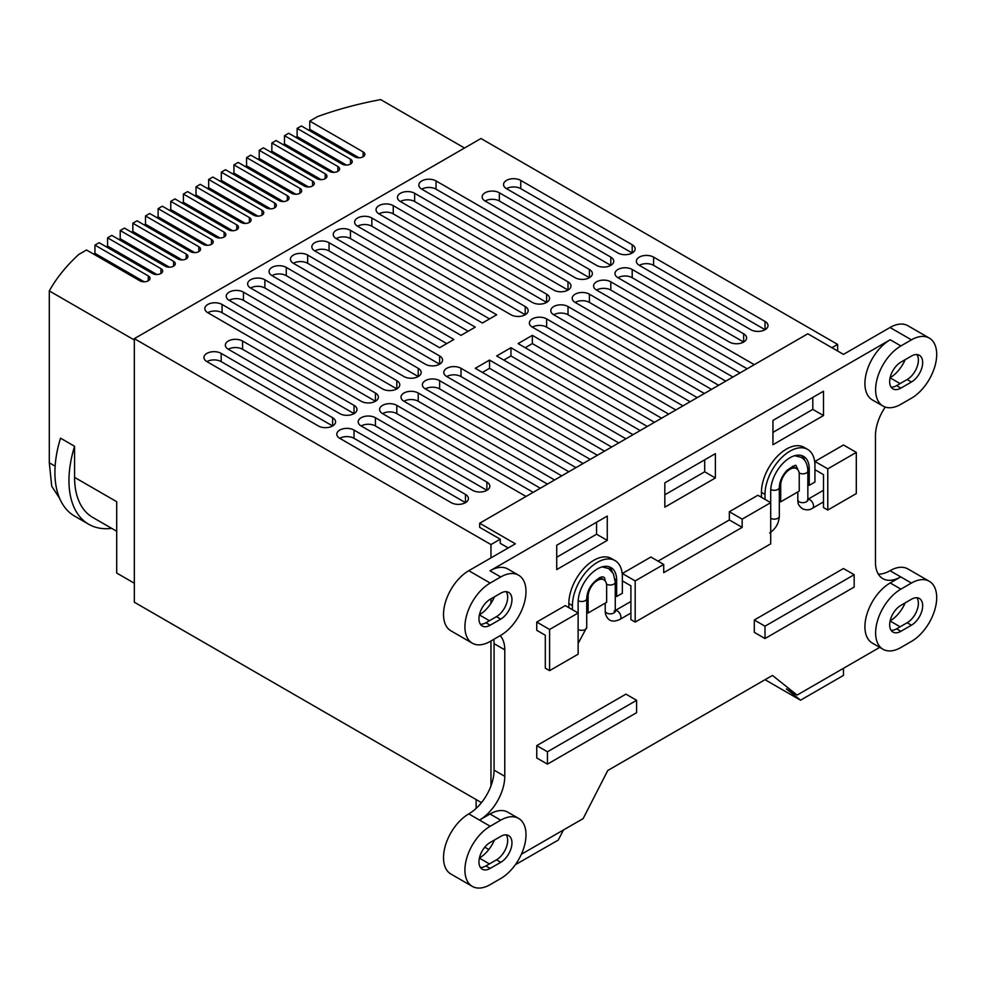 <?xml version="1.0" encoding="UTF-8"?>
<svg xmlns="http://www.w3.org/2000/svg" width="986" height="986" viewBox="0 0 986 986"><rect width="100%" height="100%" fill="white"/><g stroke="black" fill="none" stroke-linecap="round" stroke-linejoin="round"><path stroke-width="1.48" d="M599.919 577.537A13.114 7.568 -60 0 1 600.375 577.759L603.937 579.817A13.114 7.568 -60 0 1 606.649 585.82L606.649 602.298L588.112 613.009L588.112 596.53A13.114 7.568 -60 0 1 593.831 583.33A13.114 7.568 -60 0 1 603.937 579.817M612.133 571.67A27.238 15.727 120 0 0 609.101 566.765M568.848 607.647L568.848 603.531A35.311 20.386 -60 0 1 584.267 567.998A35.311 20.386 -60 0 1 611.468 558.544L615.03 560.603A35.311 20.386 -60 0 1 622.351 576.761L622.351 573.495L650.883 557.028L663.714 564.436L635.181 580.914L635.181 622.092L770.707 543.841L770.707 502.663L742.175 519.141L742.175 527.374L663.714 572.669L663.714 564.436M823.495 490.276L807.854 499.31M797.822 491.928L797.822 500.161A14.124 8.159 120 0 0 798.068 502.601C798.019 504.253 799.449 506.299 802.382 508.739C806.351 510.354 809.716 510.181 812.464 508.246A5.041 2.909 -120 0 0 813.24 504.203A5.041 2.909 -120 0 0 809.937 499.754A5.041 2.909 60 0 0 807.854 499.323M770.756 489.487A5.041 2.909 0 0 0 776.241 490.079A5.041 2.909 0 0 0 779.322 487.404C779.544 481.513 782.071 475.856 786.877 470.421C793.52 465.737 796.589 464.283 796.109 466.058L797.526 468.547A16.146 9.318 -60 0 1 797.711 469.619M772.95 420.418L772.95 444.735L823.495 415.55L823.495 391.232L772.95 420.418M664.835 482.844L664.835 507.161L715.38 477.976L715.38 453.659L664.835 482.844M556.72 569.575L607.265 540.402L607.265 516.072L556.72 545.258L556.72 569.575M518.599 575.208A35.742 20.632 -60 0 1 524.071 603.839A35.742 20.632 -60 0 1 500.728 635.341L490.19 641.418A35.742 20.632 -60 0 1 472.319 643.192A35.742 20.632 -60 0 1 466.846 614.549A35.742 20.632 -60 0 1 490.19 583.046L500.728 576.97A35.742 20.632 -60 0 1 518.599 575.208L507.889 569.021A35.742 20.632 120 0 0 490.017 570.795L890.198 339.763A35.742 20.632 120 0 0 864.919 383.529A35.742 20.632 120 0 0 872.327 399.897L883.025 406.072A35.742 20.632 120 0 0 900.896 404.297L911.421 398.221A35.742 20.632 -60 0 0 936.7 354.442A35.742 20.632 -60 0 0 929.293 338.087L907.896 325.725A35.742 20.632 120 0 0 890.025 327.5L843.461 354.381L807.805 333.786L479.689 523.221L479.689 527.35L500.247 539.206L490.966 544.568L490.966 557.891M500.136 635.674A35.742 20.632 -60 0 1 504.77 649.836L504.77 776.302A35.742 20.632 -60 0 1 479.492 820.081L468.794 813.894A35.742 20.632 120 0 0 445.438 845.396A35.742 20.632 120 0 0 450.922 874.04L472.319 886.389A35.742 20.632 -60 0 1 466.846 857.746A35.742 20.632 -60 0 1 490.19 826.256L500.728 820.167A35.742 20.632 -60 0 1 518.599 818.405A35.742 20.632 -60 0 1 524.071 847.048A35.742 20.632 -60 0 1 500.728 878.538L490.19 884.627A35.742 20.632 -60 0 1 472.319 886.389M518.599 818.405L507.889 812.23A35.742 20.632 120 0 0 490.017 813.992L479.492 820.081L490.19 826.256M521.372 854.27L583.133 818.614L607.758 770.51L772.469 675.41L797.095 695.081L879.722 647.371M890.025 570.697L900.723 576.884L890.198 582.96A35.742 20.632 120 0 0 864.919 626.739A35.742 20.632 120 0 0 872.327 643.094L883.025 649.269A35.742 20.632 120 0 0 900.896 647.506L911.421 641.43A35.742 20.632 -60 0 0 936.7 597.652A35.742 20.632 -60 0 0 929.293 581.284L907.896 568.934A35.742 20.632 120 0 0 890.025 570.697A35.742 20.632 -60 0 1 878.329 574.135M929.293 581.284A35.742 20.632 -60 0 0 911.421 583.059L900.723 576.884A35.742 20.632 -60 0 1 882.852 578.646A35.742 20.632 -60 0 1 875.457 562.291L875.457 435.824A35.742 20.632 -60 0 1 885.255 407.07M854.172 574.702L843.461 568.528L754.302 620.009L754.302 632.359L765 638.534L765 626.184L854.172 574.702L854.172 587.064L765 638.534M765 499.372L765 494.405A35.311 20.386 -60 0 1 780.419 458.872A35.311 20.386 -60 0 1 807.62 449.406A35.311 20.386 -60 0 1 814.941 465.577L814.941 461.46L843.461 444.982L856.304 452.389L856.304 493.579L827.772 510.045L827.772 468.868L856.304 452.389M804.724 460.474A27.238 15.727 120 0 0 801.692 455.569M761.438 497.314L761.438 492.347A35.311 20.386 -60 0 1 776.845 456.814A35.311 20.386 -60 0 1 804.058 447.348L807.62 449.406M796.528 468.633A13.114 7.568 -60 0 1 799.239 474.636L799.239 491.102L780.702 501.812L780.702 485.334A13.114 7.568 -60 0 1 786.421 472.146A13.114 7.568 -60 0 1 796.528 468.633L792.966 466.575A13.114 7.568 120 0 0 792.51 466.341M658.007 561.145L729.344 519.955L729.344 511.722L757.877 495.255L770.707 502.663L770.707 491.102A27.238 15.727 120 0 1 782.601 463.691A27.238 15.727 120 0 1 803.59 456.395A27.238 15.727 120 0 1 809.235 468.868L807.657 467.956M605.231 603.124L605.231 611.357A14.124 8.159 -60 0 0 605.478 613.797C607.721 620.958 612.516 622.832 619.874 619.43A5.041 2.909 -120 0 0 620.071 613.958A5.041 2.909 -120 0 0 615.264 610.519L630.904 601.472M605.121 580.816A16.146 9.318 120 0 0 604.936 579.743C604.886 576.995 603.235 576.255 599.993 577.5C591.551 582.96 587.126 589.985 586.732 598.588L586.732 627.416L578.129 643.476M622.351 576.761L622.351 593.239L616.644 596.53L616.644 580.051A27.238 15.727 120 0 0 611 567.591A27.238 15.727 120 0 0 590.01 574.887A27.238 15.727 120 0 0 578.129 602.298L578.129 612.996L565.286 605.589L536.754 622.067L536.754 630.3L545.307 635.243L545.307 668.188L549.596 670.653L549.596 629.475L578.129 612.996L578.129 654.186L549.596 670.653M636.611 700.307L625.913 694.132L536.754 745.613L536.754 757.963L547.452 764.138L547.452 751.788L636.611 700.307L636.611 712.668L547.452 764.138M490.966 544.568L134.33 338.654L134.33 602.224L481.464 802.641M837.632 351.016L837.632 344.422L831.925 347.713M508.221 547.933L500.247 543.335L500.247 539.206M490.966 598.81L490.966 603.309M490.966 640.974L490.966 785.904M134.33 338.654L480.983 138.521L837.632 344.422M797.095 695.081L786.384 688.906L800.533 700.196L843.461 675.41L843.461 668.311M800.533 700.196L765.037 679.699M515.358 864.71L558.298 840.047L563.45 829.965M476.127 799.56L476.127 808.409M488.822 849.525L484.779 847.196M485.087 201.008A10.082 5.83 180 0 1 482.129 196.892A10.082 5.83 180 0 1 485.087 192.775A10.082 5.83 180 0 1 499.36 192.775L610.802 257.124A10.082 5.83 180 0 1 613.76 261.241A10.082 5.83 180 0 1 610.802 265.357A10.082 5.83 180 0 1 596.542 265.357L485.087 201.008A10.082 5.83 0 0 1 499.36 201.008L610.802 265.357L610.802 257.124M506.484 188.659A10.082 5.83 180 0 1 503.538 184.542A10.082 5.83 180 0 1 506.484 180.413A10.082 5.83 180 0 1 520.756 180.413L632.199 244.762A10.082 5.83 180 0 1 635.157 248.879A10.082 5.83 180 0 1 632.199 252.995A10.082 5.83 180 0 1 617.939 252.995L506.484 188.659A10.082 5.83 0 0 1 520.756 188.659L632.199 252.995L632.199 244.762M617.939 277.707A10.082 5.83 180 0 1 614.981 273.59A10.082 5.83 180 0 1 617.939 269.474A10.082 5.83 180 0 1 632.199 269.474L743.654 333.823A10.082 5.83 180 0 1 746.612 337.939A10.082 5.83 180 0 1 743.654 342.056A10.082 5.83 180 0 1 729.393 342.056L617.939 277.707A10.082 5.83 0 0 1 632.199 277.707L743.654 342.056L743.654 333.823M639.335 265.357A10.082 5.83 180 0 1 636.377 261.241A10.082 5.83 180 0 1 639.335 257.124A10.082 5.83 180 0 1 653.607 257.124L765.05 321.461A10.082 5.83 180 0 1 768.008 325.577A10.082 5.83 180 0 1 765.05 329.706A10.082 5.83 180 0 1 750.79 329.706L639.335 265.357A10.082 5.83 0 0 1 653.607 265.357L765.05 329.706L765.05 321.461M206.9 361.615A10.082 5.83 180 0 1 203.954 357.499A10.082 5.83 180 0 1 206.9 353.382A10.082 5.83 180 0 1 221.172 353.382L332.627 417.731A10.082 5.83 180 0 1 335.573 421.848A10.082 5.83 180 0 1 332.627 425.964A10.082 5.83 180 0 1 318.355 425.964L206.9 361.615A10.082 5.83 0 0 1 221.172 361.615L332.627 425.964L332.627 417.731M228.308 349.266A10.082 5.83 180 0 1 225.35 345.149A10.082 5.83 180 0 1 228.308 341.02A10.082 5.83 180 0 1 242.568 341.02L354.023 405.369A10.082 5.83 180 0 1 356.981 409.486A10.082 5.83 180 0 1 354.023 413.615A10.082 5.83 180 0 1 339.751 413.615L228.308 349.266A10.082 5.83 0 0 1 242.568 349.266L354.023 413.615L354.023 405.369M339.751 438.314A10.082 5.83 180 0 1 336.805 434.197A10.082 5.83 180 0 1 339.751 430.081A10.082 5.83 180 0 1 354.023 430.081L465.478 494.43A10.082 5.83 180 0 1 468.424 498.546A10.082 5.83 180 0 1 465.478 502.663A10.082 5.83 180 0 1 451.206 502.663L339.751 438.314A10.082 5.83 0 0 1 354.023 438.314L465.478 502.663L465.478 494.43M361.159 425.964A10.082 5.83 180 0 1 358.201 421.848A10.082 5.83 180 0 1 361.159 417.731A10.082 5.83 180 0 1 375.42 417.731L486.874 482.068A10.082 5.83 180 0 1 489.82 486.197A10.082 5.83 180 0 1 486.874 490.313A10.082 5.83 180 0 1 472.602 490.313L361.159 425.964A10.082 5.83 0 0 1 375.42 425.964L486.874 490.313L486.874 482.068M421.786 189.164A10.082 5.83 180 0 1 418.828 185.048A10.082 5.83 180 0 1 421.786 180.931A10.082 5.83 180 0 1 436.046 180.931L589.406 269.474A10.082 5.83 180 0 1 592.364 273.59A10.082 5.83 180 0 1 589.406 277.707A10.082 5.83 180 0 1 575.146 277.707L421.786 189.164A10.082 5.83 0 0 1 436.046 189.164L589.406 277.707L589.406 269.474M400.39 201.526A10.082 5.83 180 0 1 397.432 197.41A10.082 5.83 180 0 1 400.39 193.293A10.082 5.83 180 0 1 414.65 193.293L568.01 281.823A10.082 5.83 180 0 1 570.968 285.952A10.082 5.83 180 0 1 568.01 290.069A10.082 5.83 180 0 1 553.738 290.069L400.39 201.526A10.082 5.83 0 0 1 414.65 201.526L568.01 290.069L568.01 281.823M378.981 213.876A10.082 5.83 180 0 1 376.036 209.759A10.082 5.83 180 0 1 378.981 205.643A10.082 5.83 180 0 1 393.254 205.643L546.614 294.185A10.082 5.83 180 0 1 549.559 298.302A10.082 5.83 180 0 1 546.614 302.419A10.082 5.83 180 0 1 532.341 302.419L378.981 213.876A10.082 5.83 0 0 1 393.254 213.876L546.614 302.419L546.614 294.185M357.585 226.238A10.082 5.83 180 0 1 354.627 222.121A10.082 5.83 180 0 1 357.585 217.992A10.082 5.83 180 0 1 371.858 217.992L525.205 306.535A10.082 5.83 180 0 1 528.163 310.652A10.082 5.83 180 0 1 525.205 314.768A10.082 5.83 180 0 1 510.945 314.768L357.585 226.238A10.082 5.83 0 0 1 371.858 226.238L525.205 314.768L525.205 306.535M271.988 275.649A10.082 5.83 180 0 1 269.042 271.532A10.082 5.83 180 0 1 271.988 267.416A10.082 5.83 180 0 1 286.26 267.416L439.62 355.958A10.082 5.83 180 0 1 442.566 360.075A10.082 5.83 180 0 1 439.62 364.191A10.082 5.83 180 0 1 425.348 364.191L271.988 275.649A10.082 5.83 0 0 1 286.26 275.649L439.62 364.191L439.62 355.958M250.592 288.011A10.082 5.83 180 0 1 247.634 283.882A10.082 5.83 180 0 1 250.592 279.765A10.082 5.83 180 0 1 264.864 279.765L418.212 368.308A10.082 5.83 180 0 1 421.17 372.425A10.082 5.83 180 0 1 418.212 376.541A10.082 5.83 180 0 1 403.952 376.541L250.592 288.011A10.082 5.83 0 0 1 264.864 288.011L418.212 376.541L418.212 368.308M229.196 300.36A10.082 5.83 180 0 1 226.238 296.244A10.082 5.83 180 0 1 229.196 292.127A10.082 5.83 180 0 1 243.456 292.127L396.816 380.658A10.082 5.83 180 0 1 399.774 384.786A10.082 5.83 180 0 1 396.816 388.903A10.082 5.83 180 0 1 382.556 388.903L229.196 300.36A10.082 5.83 0 0 1 243.456 300.36L396.816 388.903L396.816 380.658M207.799 312.71A10.082 5.83 180 0 1 204.841 308.593A10.082 5.83 180 0 1 207.799 304.477A10.082 5.83 180 0 1 222.06 304.477L375.42 393.02A10.082 5.83 180 0 1 378.377 397.136A10.082 5.83 180 0 1 375.42 401.253A10.082 5.83 180 0 1 361.159 401.253L207.799 312.71A10.082 5.83 0 0 1 222.06 312.71L375.42 401.253L375.42 393.02M293.397 263.299A10.082 5.83 180 0 1 290.439 259.182A10.082 5.83 180 0 1 293.397 255.066A10.082 5.83 180 0 1 307.657 255.066L453.88 339.48L439.62 347.713L293.397 263.299A10.082 5.83 0 0 1 307.657 263.299L446.744 343.596M314.793 250.937A10.082 5.83 180 0 1 311.835 246.82A10.082 5.83 180 0 1 314.793 242.704A10.082 5.83 180 0 1 329.053 242.704L475.277 327.13L461.017 335.363L314.793 250.937A10.082 5.83 0 0 1 329.053 250.937L468.153 331.247M336.189 238.587A10.082 5.83 180 0 1 333.231 234.471A10.082 5.83 180 0 1 336.189 230.354A10.082 5.83 180 0 1 350.449 230.354L496.673 314.768L482.413 323.014L336.189 238.587A10.082 5.83 0 0 1 350.449 238.587L489.549 318.897M654.445 422.328L518.081 343.596L532.341 335.363L668.705 414.095M675.841 409.979L532.341 327.13A10.082 5.83 180 0 1 529.383 323.014A10.082 5.83 180 0 1 532.341 318.897A10.082 5.83 180 0 1 546.614 318.897L690.114 401.746M697.238 397.617L553.738 314.768A10.082 5.83 180 0 1 550.792 310.652A10.082 5.83 180 0 1 553.738 306.535A10.082 5.83 180 0 1 568.01 306.535L711.51 389.384M718.646 385.267L575.146 302.419A10.082 5.83 180 0 1 572.188 298.302A10.082 5.83 180 0 1 575.146 294.185A10.082 5.83 180 0 1 589.406 294.185L732.906 377.034M740.042 372.918L596.542 290.069A10.082 5.83 180 0 1 593.584 285.952A10.082 5.83 180 0 1 596.542 281.823A10.082 5.83 180 0 1 610.802 281.823L754.302 364.672M526.056 496.463L382.556 413.615A10.082 5.83 180 0 1 379.598 409.486A10.082 5.83 180 0 1 382.556 405.369A10.082 5.83 180 0 1 396.816 405.369L540.316 488.218M547.452 484.101L403.952 401.253A10.082 5.83 180 0 1 400.994 397.136A10.082 5.83 180 0 1 403.952 393.02A10.082 5.83 180 0 1 418.212 393.02L561.712 475.868M568.848 471.752L425.348 388.903A10.082 5.83 180 0 1 422.39 384.786A10.082 5.83 180 0 1 425.348 380.658A10.082 5.83 180 0 1 439.62 380.658L583.12 463.519M590.244 459.39L446.744 376.541A10.082 5.83 180 0 1 443.799 372.425A10.082 5.83 180 0 1 446.744 368.308A10.082 5.83 180 0 1 461.017 368.308L604.517 451.157M611.653 447.04L475.277 368.308L489.549 360.075L625.913 438.807M633.049 434.69L496.673 355.958L510.945 347.713L647.309 426.445M74.579 446.276A95.309 55.031 120 0 0 68.958 480.626A95.309 55.031 120 0 0 88.703 524.256L74.653 516.146A95.309 55.031 -60 0 1 54.92 472.516A95.309 55.031 -60 0 1 60.528 438.166L74.579 446.276L74.579 477.372A87.372 50.446 120 0 0 92.672 517.379L116.693 531.244M74.579 477.372L116.693 501.701L116.693 573.039L134.33 583.219M134.33 340.01L49.3 290.919L49.3 462.791L51.716 486.234L59.579 498.275M156.823 274.502L107.573 246.056L107.573 237.823L160.928 268.636A5.953 3.439 180 0 1 162.678 271.064A5.953 3.439 180 0 1 160.928 273.492A5.953 3.439 180 0 1 152.497 273.492L99.142 242.692L94.939 245.12L148.294 275.932A5.953 3.439 180 0 1 150.032 278.36A5.953 3.439 180 0 1 148.294 280.788A5.953 3.439 180 0 1 139.864 280.788L86.509 249.988L78.781 254.45A278.003 160.496 0 0 0 49.3 290.919M464.529 148.023L380.67 99.611A278.003 160.496 0 0 0 317.48 116.631L309.764 121.093L363.119 151.893A5.953 3.439 180 0 1 364.869 154.334A5.953 3.439 180 0 1 363.119 156.762A5.953 3.439 180 0 1 354.689 156.762L301.334 125.949L297.131 128.39L350.486 159.19A5.953 3.439 180 0 1 352.224 161.618A5.953 3.439 180 0 1 350.486 164.058A5.953 3.439 180 0 1 342.056 164.058L288.701 133.246L284.486 135.686L337.841 166.486A5.953 3.439 180 0 1 339.591 168.914A5.953 3.439 180 0 1 337.841 171.354A5.953 3.439 180 0 1 329.423 171.354L276.068 140.542L271.853 142.982L325.207 173.782A5.953 3.439 180 0 1 326.958 176.211A5.953 3.439 180 0 1 325.207 178.651A5.953 3.439 180 0 1 316.789 178.651L263.422 147.838L259.219 150.279L312.574 181.079A5.953 3.439 180 0 1 314.312 183.507A5.953 3.439 180 0 1 312.574 185.947A5.953 3.439 180 0 1 304.144 185.947L250.789 155.135L246.574 157.575L299.929 188.375A5.953 3.439 180 0 1 301.679 190.803A5.953 3.439 180 0 1 299.929 193.244A5.953 3.439 180 0 1 291.511 193.244L238.156 162.431L233.941 164.872L287.296 195.672A5.953 3.439 180 0 1 289.046 198.1A5.953 3.439 180 0 1 287.296 200.54A5.953 3.439 180 0 1 278.878 200.54L225.511 169.728L221.308 172.168L274.663 202.968A5.953 3.439 180 0 1 276.4 205.396A5.953 3.439 180 0 1 274.663 207.836A5.953 3.439 180 0 1 266.232 207.836L212.877 177.024L208.662 179.464L262.017 210.264A5.953 3.439 180 0 1 263.767 212.693A5.953 3.439 180 0 1 262.017 215.133A5.953 3.439 180 0 1 253.599 215.133L200.244 184.32L196.029 186.748L249.384 217.561A5.953 3.439 180 0 1 251.134 219.989A5.953 3.439 180 0 1 249.384 222.429A5.953 3.439 180 0 1 240.966 222.429L187.611 191.617L183.396 194.045L236.751 224.857A5.953 3.439 180 0 1 238.489 227.285A5.953 3.439 180 0 1 236.751 229.713A5.953 3.439 180 0 1 228.321 229.713L174.966 198.913L170.751 201.341L224.118 232.154A5.953 3.439 180 0 1 225.856 234.582A5.953 3.439 180 0 1 224.118 237.01A5.953 3.439 180 0 1 215.688 237.01L162.333 206.21L158.117 208.638L211.472 239.45A5.953 3.439 180 0 1 213.222 241.878A5.953 3.439 180 0 1 211.472 244.306A5.953 3.439 180 0 1 203.054 244.306L149.699 213.506L145.484 215.934L198.839 246.746A5.953 3.439 180 0 1 200.577 249.175A5.953 3.439 180 0 1 198.839 251.603A5.953 3.439 180 0 1 190.409 251.603L137.054 220.802L132.839 223.23L186.206 254.043A5.953 3.439 180 0 1 187.944 256.471A5.953 3.439 180 0 1 186.206 258.899A5.953 3.439 180 0 1 177.776 258.899L124.421 228.099L120.206 230.527L173.561 261.339A5.953 3.439 180 0 1 175.311 263.767A5.953 3.439 180 0 1 173.561 266.195A5.953 3.439 180 0 1 165.143 266.195L111.788 235.395L107.573 237.823M479.689 523.221L515.358 543.816L468.794 570.697A35.742 20.632 120 0 0 445.438 602.199A35.742 20.632 120 0 0 450.922 630.83L472.319 643.192M493.764 639.359A35.742 20.632 -60 0 1 494.072 643.661L494.072 770.128A35.742 20.632 -60 0 1 468.794 813.894M494.479 839.986A25.809 14.901 -60 0 1 479.406 858.03M905.185 602.865A25.809 14.901 -60 0 1 890.111 620.909M494.479 596.789A25.809 14.901 -60 0 1 479.406 614.833M905.185 359.668A25.809 14.901 -60 0 1 890.111 377.712M704.682 459.833L704.682 471.801L664.835 494.799M812.797 397.407L812.797 409.375L772.95 432.386M596.567 522.247L596.567 534.215L556.72 557.226M532.341 335.363L532.341 343.596L525.205 347.713M640.185 430.562L510.945 355.958L510.945 347.713M510.945 355.958L503.809 360.075M618.777 442.924L489.549 368.308L489.549 360.075M489.549 368.308L482.413 372.425M597.38 455.273L461.017 376.541A10.082 5.83 0 0 0 446.744 376.541M575.984 467.635L439.62 388.903A10.082 5.83 0 0 0 425.348 388.903M554.588 479.985L418.212 401.253A10.082 5.83 0 0 0 403.952 401.253M533.179 492.334L396.816 413.615A10.082 5.83 0 0 0 382.556 413.615M747.178 368.801L610.802 290.069A10.082 5.83 0 0 0 596.542 290.069M725.77 381.151L589.406 302.419A10.082 5.83 0 0 0 575.146 302.419M704.374 393.5L568.01 314.768A10.082 5.83 0 0 0 553.738 314.768M682.978 405.862L546.614 327.13A10.082 5.83 0 0 0 532.341 327.13M661.581 418.212L532.341 343.596M88.703 524.256A95.309 55.031 120 0 0 111.714 528.373M169.469 267.206L120.206 238.772L120.206 230.527M182.102 259.91L132.839 231.476L132.839 223.23M194.735 252.613L145.484 224.179L145.484 215.934M207.38 245.317L158.117 216.883L158.117 208.638M220.014 238.02L170.751 209.587L170.751 201.341M232.647 230.724L183.396 202.29L183.396 194.045M245.292 223.428L196.029 194.994L196.029 186.748M257.925 216.131L208.662 187.697L208.662 179.464M270.558 208.835L221.308 180.401L221.308 172.168M283.204 201.538L233.941 173.105L233.941 164.872M295.837 194.242L246.574 165.808L246.574 157.575M308.47 186.946L259.219 158.512L259.219 150.279M321.116 179.649L271.853 151.215L271.853 142.982M333.749 172.353L284.486 143.919L284.486 135.686M346.382 165.056L297.131 136.623L297.131 128.39M359.027 157.772L309.764 129.326L309.764 121.093M93.645 254.105L94.939 253.353L94.939 245.12M106.278 246.808L107.573 246.056M118.912 239.512L120.206 238.772M131.557 232.215L132.839 231.476M144.19 224.919L145.484 224.179M156.823 217.623L158.117 216.883M169.469 210.326L170.751 209.587M182.102 203.03L183.396 202.29M194.735 195.733L196.029 194.994M207.38 188.437L208.662 187.697M220.014 181.141L221.308 180.401M232.647 173.844L233.941 173.105M245.292 166.548L246.574 165.808M257.925 159.251L259.219 158.512M270.558 151.955L271.853 151.215M283.192 144.671L284.486 143.919M295.837 137.374L297.131 136.623M308.47 130.078L309.764 129.326M144.19 281.799L94.939 253.353M890.198 339.763L900.896 345.938L911.421 339.85A35.742 20.632 -60 0 1 929.293 338.087M715.38 477.976L704.682 471.801M823.495 415.55L812.797 409.375M607.265 540.402L596.567 534.215M900.896 605.355L911.421 599.266A15.887 9.17 -60 0 1 919.371 598.477A15.887 9.17 -60 0 1 922.662 605.749A15.887 9.17 -60 0 1 911.421 625.21L900.896 631.287A15.887 9.17 -60 0 1 892.946 632.075A15.887 9.17 -60 0 1 889.668 624.804A15.887 9.17 -60 0 1 900.896 605.355M911.421 583.059L900.896 589.135A35.742 20.632 120 0 0 875.617 632.913A35.742 20.632 120 0 0 883.025 649.269M500.728 836.387L490.19 842.463A15.887 9.17 120 0 0 479.812 856.464A15.887 9.17 120 0 0 482.253 869.196A15.887 9.17 120 0 0 490.19 868.407L500.728 862.331A15.887 9.17 120 0 0 511.105 848.33A15.887 9.17 120 0 0 508.665 835.598A15.887 9.17 120 0 0 500.728 836.387M500.728 593.19L490.19 599.266A15.887 9.17 120 0 0 479.812 613.267A15.887 9.17 120 0 0 482.253 625.999A15.887 9.17 120 0 0 490.19 625.21L500.728 619.122A15.887 9.17 120 0 0 511.105 605.133A15.887 9.17 120 0 0 508.665 592.401A15.887 9.17 120 0 0 500.728 593.19M911.421 382.013L900.896 388.09A15.887 9.17 -60 0 1 892.946 388.878A15.887 9.17 -60 0 1 889.668 381.607A15.887 9.17 -60 0 1 900.896 362.145L911.421 356.069A15.887 9.17 -60 0 1 919.371 355.28A15.887 9.17 -60 0 1 922.662 362.552A15.887 9.17 -60 0 1 911.421 382.013L907.145 379.536L896.619 385.625A15.887 9.17 -60 0 1 891.11 387.128M900.896 345.938A35.742 20.632 120 0 0 875.617 389.716A35.742 20.632 120 0 0 883.025 406.072M480.404 867.446A15.887 9.17 120 0 0 485.913 865.942L496.439 859.854A15.887 9.17 120 0 0 506.237 834.871M916.931 597.75A15.887 9.17 -60 0 1 918.385 603.284A15.887 9.17 -60 0 1 907.145 622.745L896.619 628.821A15.887 9.17 -60 0 1 891.11 630.337M480.404 624.249A15.887 9.17 120 0 0 485.913 622.733L496.439 616.657A15.887 9.17 120 0 0 506.237 591.674M916.931 354.553A15.887 9.17 -60 0 1 918.385 360.087A15.887 9.17 -60 0 1 907.145 379.536M754.302 620.009L765 626.184M814.941 461.46L827.772 468.868M827.772 510.045L823.495 507.58L823.495 474.636L814.941 469.693M814.941 465.577L814.941 482.043L809.235 485.346L809.235 468.868M809.235 485.346L807.854 484.545M780.702 501.812L779.322 501.024M729.344 519.955L742.175 527.374M729.344 511.722L742.175 519.141M622.351 580.877L630.904 585.82L630.904 619.615L635.181 622.092M622.351 573.495L635.181 580.914M572.422 609.705L572.422 605.589A35.311 20.386 -60 0 1 587.829 570.056A35.311 20.386 -60 0 1 615.03 560.603M616.644 596.53L615.264 595.741M588.112 613.009L586.732 612.207M536.754 622.067L549.596 629.475M536.754 745.613L547.452 751.788M49.3 462.791L55.13 466.156M499.36 192.775L499.36 201.008M520.756 180.413L520.756 188.659M632.199 269.474L632.199 277.707M653.607 257.124L653.607 265.357M221.172 353.382L221.172 361.615M242.568 341.02L242.568 349.266M354.023 430.081L354.023 438.314M375.42 417.731L375.42 425.964M436.046 180.931L436.046 189.164M414.65 193.293L414.65 201.526M393.254 205.643L393.254 213.876M371.858 217.992L371.858 226.238M286.26 267.416L286.26 275.649M264.864 279.765L264.864 288.011M243.456 292.127L243.456 300.36M222.06 304.477L222.06 312.71M307.657 255.066L307.657 263.299M329.053 242.704L329.053 250.937M350.449 230.354L350.449 238.587M461.017 376.541L461.017 368.308M439.62 388.903L439.62 380.658M418.212 401.253L418.212 393.02M396.816 413.615L396.816 405.369M610.802 290.069L610.802 281.823M589.406 302.419L589.406 294.185M568.01 314.768L568.01 306.535M546.614 327.13L546.614 318.897M160.928 273.492L160.928 268.636M173.561 266.195L173.561 261.339M186.206 258.899L186.206 254.043M198.839 251.603L198.839 246.746M211.472 244.306L211.472 239.45M224.118 237.01L224.118 232.154M236.751 229.713L236.751 224.857M249.384 222.429L249.384 217.561M262.017 215.133L262.017 210.264M274.663 207.836L274.663 202.968M287.296 200.54L287.296 195.672M299.929 193.244L299.929 188.375M312.574 185.947L312.574 181.079M325.207 178.651L325.207 173.782M337.841 171.354L337.841 166.486M350.486 164.058L350.486 159.19M363.119 156.762L363.119 151.893M148.294 280.788L148.294 275.932M504.77 649.836L494.072 643.661M490.19 583.046L468.794 570.697M500.728 576.97L490.017 570.795M911.421 339.85L890.025 327.5M494.072 770.128L504.77 776.302M489.426 863.909L479.393 858.116M890.087 620.995L900.119 626.788M489.426 620.712L479.393 614.919M890.087 377.798L900.119 383.591M490.017 813.992L500.728 820.167M890.198 582.96L900.896 589.135M896.619 628.821L900.896 631.287M907.145 622.745L911.421 625.21M485.913 865.942L490.19 868.407M500.728 862.331L496.439 859.854M485.913 622.733L490.19 625.21M500.728 619.122L496.439 616.657M896.619 385.625L900.896 388.09M799.116 472.91A5.041 2.909 180 0 0 799.239 472.984A5.041 2.909 0 0 0 804.736 473.613A5.041 2.909 0 0 0 807.854 470.926C807.608 464.233 805.365 459.698 801.15 457.319L794.679 455.705M770.707 518.291A5.041 2.909 0 0 0 776.204 518.919A5.041 2.909 0 0 0 779.322 516.22C778.854 523.381 775.625 528.964 769.672 532.945M797.822 500.161A5.041 2.909 0 0 0 799.239 501.812A5.041 2.909 0 0 0 804.736 502.441A5.041 2.909 0 0 0 807.854 499.754L807.854 470.926M761.438 492.347L765 494.405M779.556 484.681L780.702 485.334M578.178 600.671A5.041 2.909 0 0 0 583.65 601.275A5.041 2.909 0 0 0 586.732 598.588M606.526 584.094A5.041 2.909 0 0 0 612.059 584.821A5.041 2.909 0 0 0 615.264 582.122L613.329 573.556L608.621 568.552L602.089 566.888M578.129 629.475A5.041 2.909 0 0 0 583.626 630.103A5.041 2.909 0 0 0 586.732 627.416M605.231 611.357A5.041 2.909 0 0 0 610.58 613.847A5.041 2.909 0 0 0 615.264 610.938L615.264 582.122M568.848 603.531L572.422 605.589M616.644 580.051L615.067 579.152M586.966 595.864L588.112 596.53M779.322 487.404L779.322 516.22M807.423 500.001L807.953 500.518L807.854 499.754M812.464 508.246L823.495 501.874M614.13 610.987L615.363 611.702L615.264 610.938M619.874 619.43L630.904 613.058"/></g></svg>

